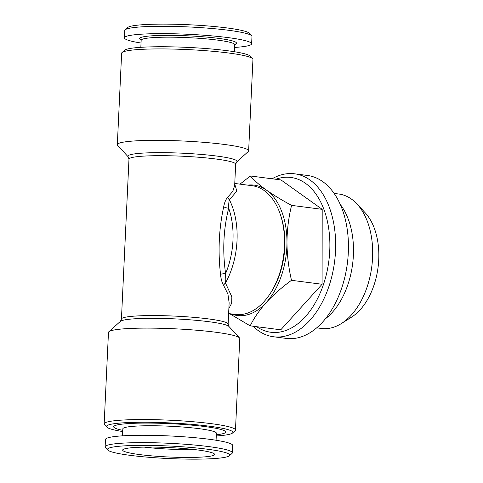<?xml version="1.0" encoding="UTF-8"?>
<svg xmlns="http://www.w3.org/2000/svg" width="483" height="483" viewBox="0 0 483 483"><rect width="100%" height="100%" fill="white"/><g stroke="black" fill="none" stroke-linecap="round" stroke-linejoin="round"><path stroke-width="0.72" d="M229.57 313.684L250.182 325.85C253.998 318.043 259.359 310.255 266.266 302.491A65.73 40.723 97.4 0 1 231.025 313.872M322.095 284.27L322.197 209.338L291.587 205.378C281.945 200.204 273.553 195.108 266.417 190.091A65.73 40.723 97.4 0 1 286.968 242.255A65.73 40.723 97.4 0 1 266.266 302.491C273.42 294.757 281.824 287.361 291.49 280.315L322.095 284.27L280.792 329.804L250.182 325.85M107.775 450.041L105.439 447.5A63.671 6.533 2.7 0 1 105.131 446.811A63.671 6.533 2.7 0 1 137.528 442.657A63.671 6.533 2.7 0 1 201.453 445.731A63.671 6.533 2.7 0 1 232.341 452.812A63.671 6.533 2.7 0 1 231.973 453.471L229.407 455.777A61.208 6.279 2.7 0 1 168.326 458.53A61.208 6.279 2.7 0 1 107.775 450.041A61.208 6.279 2.7 0 1 135.91 445.429A61.208 6.279 2.7 0 1 200.071 448.339A61.208 6.279 2.7 0 1 229.407 455.777M228.682 208.173C228.586 204.466 228.827 201.689 229.407 199.841A64.909 40.21 97.4 0 1 225.483 283.014C225.102 280.647 225.144 277.496 225.597 273.565A4.106 0.477 -6.2 0 0 220.52 274.272C217.875 251.094 218.938 228.58 223.707 206.742A4.106 1.292 -167.9 0 0 228.682 208.173C223.418 229.268 222.391 251.063 225.597 273.565A62.85 38.942 -82.6 0 0 228.682 208.173M234.732 184.083L236.851 191.057L229.407 199.841A4.106 3.441 -126.2 0 1 227.861 197.076C225.935 199.074 224.547 202.299 223.707 206.742M229.135 302.793L227.946 294.189L223.689 285.507A4.106 3.085 -37.3 0 1 225.483 283.014L231.858 296.87L231.659 303.288L228.87 308.408M322.197 209.338L280.991 179.942L250.381 175.981L239.979 184.138M334.103 193.405L338.837 194.021A67.783 41.991 97.4 0 1 356.859 203.856A67.783 41.991 97.4 0 1 372.689 252.917A67.783 41.991 97.4 0 1 341.384 323.532A67.783 41.991 97.4 0 1 321.449 328.464L316.721 327.854M356.859 203.856L365.003 212.574A59.246 36.702 97.4 0 1 378.841 255.459A59.246 36.702 97.4 0 1 351.479 317.174L341.384 323.532M340.231 204.394A67.783 41.991 97.4 0 1 353.496 250.436A67.783 41.991 97.4 0 1 325.439 318.786M235.469 430.051L239.785 338.619A65.73 6.744 -177.3 0 0 239.465 337.907A65.73 6.744 -177.3 0 0 215.267 332.183A65.73 6.744 -177.3 0 0 148.999 328.114A65.73 6.744 -177.3 0 0 108.856 331.749A65.73 6.744 -177.3 0 0 108.47 332.425L104.159 423.857A65.73 6.744 2.7 0 1 170.131 420.222A65.73 6.744 2.7 0 1 235.469 430.051A65.73 6.744 2.7 0 1 235.088 430.727L232.522 433.034A63.261 6.49 2.7 0 1 216.275 435.968M122.712 431.554A63.261 6.49 2.7 0 1 106.809 427.111L104.479 424.569A65.73 6.744 2.7 0 1 104.159 423.857M192.264 449.317A46.012 4.721 2.7 0 1 214.512 454.147A46.012 4.721 2.7 0 1 168.398 456.978A46.012 4.721 2.7 0 1 122.76 449.818A46.012 4.721 2.7 0 1 192.264 449.317M106.809 427.111A63.261 6.49 2.7 0 1 170.004 422.921A63.261 6.49 2.7 0 1 232.522 433.034M216.33 434.772A56.076 5.754 -177.3 0 0 204.798 426.555A56.076 5.754 -177.3 0 0 198.513 425.813A56.076 5.754 -177.3 0 0 129.359 423.525A56.076 5.754 -177.3 0 0 122.773 430.359M236.688 161.944A54.609 5.603 2.7 0 0 182.725 153.214A54.609 5.603 2.7 0 0 128.176 156.83L117.647 145.371A65.73 6.744 2.7 0 1 117.327 144.665A65.73 6.744 2.7 0 1 183.299 141.024A65.73 6.744 2.7 0 1 248.636 150.853A65.73 6.744 2.7 0 1 248.256 151.535L236.688 161.944L235.668 164.208L234.666 185.538L232.8 191.328L227.861 197.076M234.762 183.462L252.12 185.707A64.909 40.21 97.4 0 1 280.382 214.615A64.909 40.21 97.4 0 1 270.16 293.676A64.909 40.21 97.4 0 1 235.469 314.445L228.628 313.564M234.599 47.443A63.671 6.533 -177.3 0 0 251.631 43.814A63.671 6.533 -177.3 0 0 200.252 34.969A63.671 6.533 -177.3 0 0 129.003 35.627A63.671 6.533 -177.3 0 0 124.421 37.819A63.671 6.533 -177.3 0 0 141.036 43.029M251.631 43.814L251.975 36.466A63.671 6.533 -177.3 0 0 251.667 35.778A63.671 6.533 -177.3 0 0 197.36 27.416A63.671 6.533 -177.3 0 0 129.353 28.28A63.671 6.533 -177.3 0 0 125.139 29.813A63.671 6.533 -177.3 0 0 124.771 30.471L124.421 37.819M251.667 35.778L249.331 33.242A61.208 6.279 -177.3 0 0 197.124 25.201A61.208 6.279 -177.3 0 0 131.75 26.028A61.208 6.279 -177.3 0 0 127.705 27.507L125.139 29.813M234.714 44.901L236.163 43.597A48.475 4.969 -177.3 0 0 199.775 36.533A48.475 4.969 -177.3 0 0 143.095 36.865A48.475 4.969 -177.3 0 0 139.841 39.057L141.157 40.487M234.394 51.723L234.726 44.653A46.833 4.806 -177.3 0 0 196.937 38.151A46.833 4.806 -177.3 0 0 144.538 38.628A46.833 4.806 -177.3 0 0 141.169 40.24L140.837 47.316M117.327 144.665L121.638 53.233A65.73 6.744 2.7 0 1 122.024 52.55A65.73 6.744 2.7 0 1 187.609 49.592A65.73 6.744 2.7 0 1 252.633 58.715A65.73 6.744 2.7 0 1 252.947 59.421L248.636 150.853M122.024 52.55L124.584 50.244A63.261 6.49 2.7 0 1 187.718 47.394A63.261 6.49 2.7 0 1 250.297 56.173L252.633 58.715M105.131 446.811L105.481 439.464A63.671 6.533 2.7 0 1 137.878 435.31A63.671 6.533 2.7 0 1 201.797 438.383A63.671 6.533 2.7 0 1 232.685 445.465L232.341 452.812M270.16 293.676L271.078 292.269A62.44 38.682 -82.6 0 0 280.913 216.209L280.382 214.615M122.513 435.841L122.845 428.819A46.833 4.806 2.7 0 1 146.669 425.765A46.833 4.806 2.7 0 1 193.683 428.023A46.833 4.806 2.7 0 1 216.402 433.227L216.07 440.255M193.448 449.444A41.695 4.275 2.7 0 1 144.175 447.119M247.67 185.128A65.73 40.723 97.4 0 1 266.417 190.091C259.522 185.104 254.179 180.401 250.381 175.981M272.11 178.788A82.158 50.902 97.4 0 1 294.624 173.808L307.417 175.462A82.158 50.902 97.4 0 1 348.448 246.855A82.158 50.902 97.4 0 1 286.347 338.42L273.553 336.766A82.158 50.902 97.4 0 1 253.05 326.218M220.52 274.272C220.936 278.945 221.993 282.688 223.689 285.507M291.49 280.315C288.58 267.715 287.071 255.024 286.968 242.255C287.107 229.516 288.647 217.223 291.587 205.378M294.624 173.808A82.158 50.902 97.4 0 1 335.661 245.201A82.158 50.902 97.4 0 1 273.553 336.766M275.787 179.265A78.053 48.354 97.4 0 1 329.883 245.292A78.053 48.354 97.4 0 1 256.727 326.695M108.856 331.749L120.418 321.34A54.609 5.603 2.7 0 1 153.769 318.321A54.609 5.603 2.7 0 1 208.825 321.696A54.609 5.603 2.7 0 1 228.93 326.454L239.465 337.907M120.418 321.34L121.438 319.07A53.402 5.476 2.7 0 1 175.045 316.117A53.402 5.476 2.7 0 1 228.127 324.099L228.93 326.454M128.176 156.83L128.979 159.179A53.402 5.476 2.7 0 1 182.58 156.226A53.402 5.476 2.7 0 1 235.668 164.208M128.979 159.179L121.438 319.07M229.135 302.763L228.127 324.099"/></g></svg>
